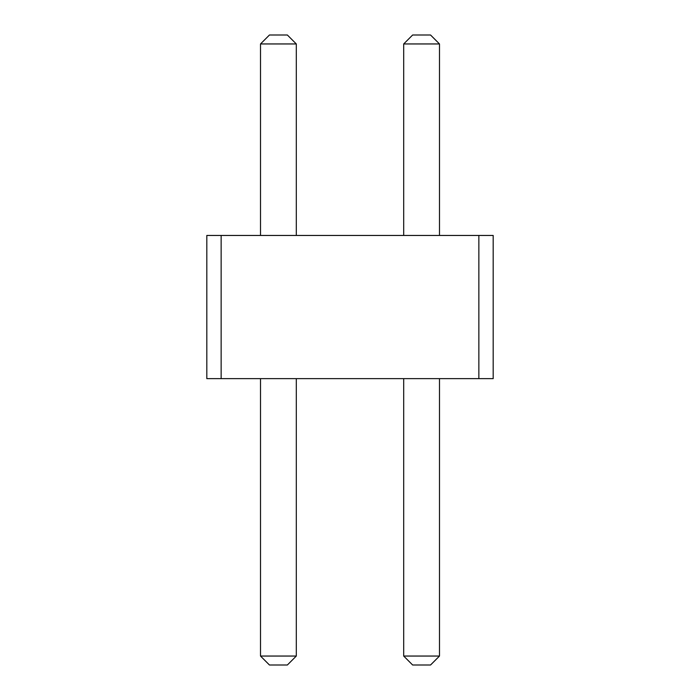 <?xml version="1.0" encoding="UTF-8"?>
<svg xmlns="http://www.w3.org/2000/svg" width="700" height="700" viewBox="0 0 700 700"><rect width="100%" height="100%" fill="white"/><g stroke="black" fill="none" stroke-linecap="round" stroke-linejoin="round"><path stroke-width="1.05" d="M221.139 235.454L221.139 378.639L206.815 378.639L206.815 235.454L478.861 235.454L478.861 378.639L221.139 378.639M478.861 378.639L493.185 378.639L493.185 235.454L478.861 235.454M260.514 235.454L260.514 43.951L296.31 43.951L296.31 235.454M403.69 235.454L403.69 43.951L439.486 43.951L439.486 235.454M296.31 378.639L296.31 656.049L287.359 665L269.456 665L260.514 656.049L296.31 656.049M260.514 378.639L260.514 656.049M439.486 378.639L439.486 656.049L430.544 665L412.641 665L403.69 656.049L439.486 656.049M403.69 378.639L403.69 656.049M260.514 43.951L269.456 35L287.359 35L296.31 43.951M403.69 43.951L412.641 35L430.544 35L439.486 43.951"/></g></svg>
